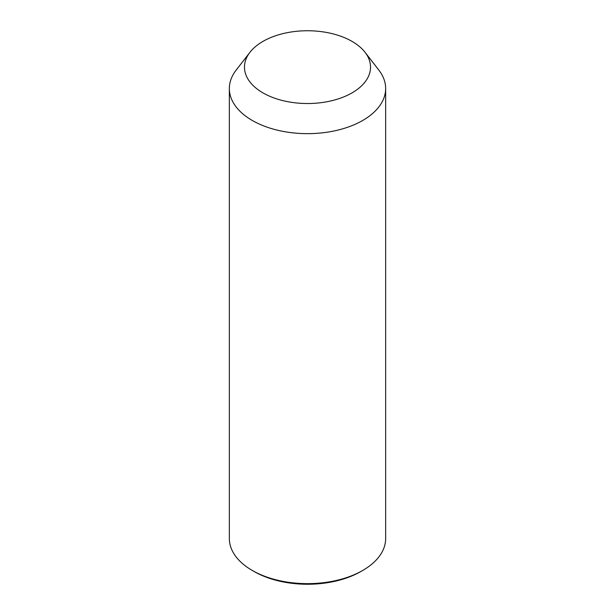 <?xml version="1.0" encoding="UTF-8"?>
<svg xmlns="http://www.w3.org/2000/svg" width="615" height="615" viewBox="0 0 615 615"><rect width="100%" height="100%" fill="white"/><g stroke="black" fill="none" stroke-linecap="round" stroke-linejoin="round"><path stroke-width="0.92" d="M365.033 52.283L378.848 70.11A78.151 45.118 180 0 1 382.492 75.83A78.151 45.118 180 0 1 385.651 88.529A78.151 45.118 180 0 1 318.616 133.194A78.151 45.118 180 0 1 232.508 101.237A78.151 45.118 180 0 1 229.349 88.529A78.151 45.118 180 0 1 236.152 70.11L249.967 52.283A63.03 36.385 180 0 1 307.5 30.75A63.03 36.385 180 0 1 365.033 52.283A63.03 36.385 180 0 1 367.978 56.895A63.03 36.385 180 0 1 325.243 102.052A63.03 36.385 180 0 1 247.022 77.382A63.03 36.385 180 0 1 249.967 52.283M385.651 88.529L385.651 538.525A78.151 45.118 180 0 1 362.765 570.428A78.151 45.118 180 0 1 252.235 570.428A78.151 45.118 180 0 1 232.508 551.232A78.151 45.118 180 0 1 229.349 538.525L229.349 88.529M362.765 570.428L360.982 571.458A75.63 43.665 180 0 1 254.018 571.458L252.235 570.428"/></g></svg>
